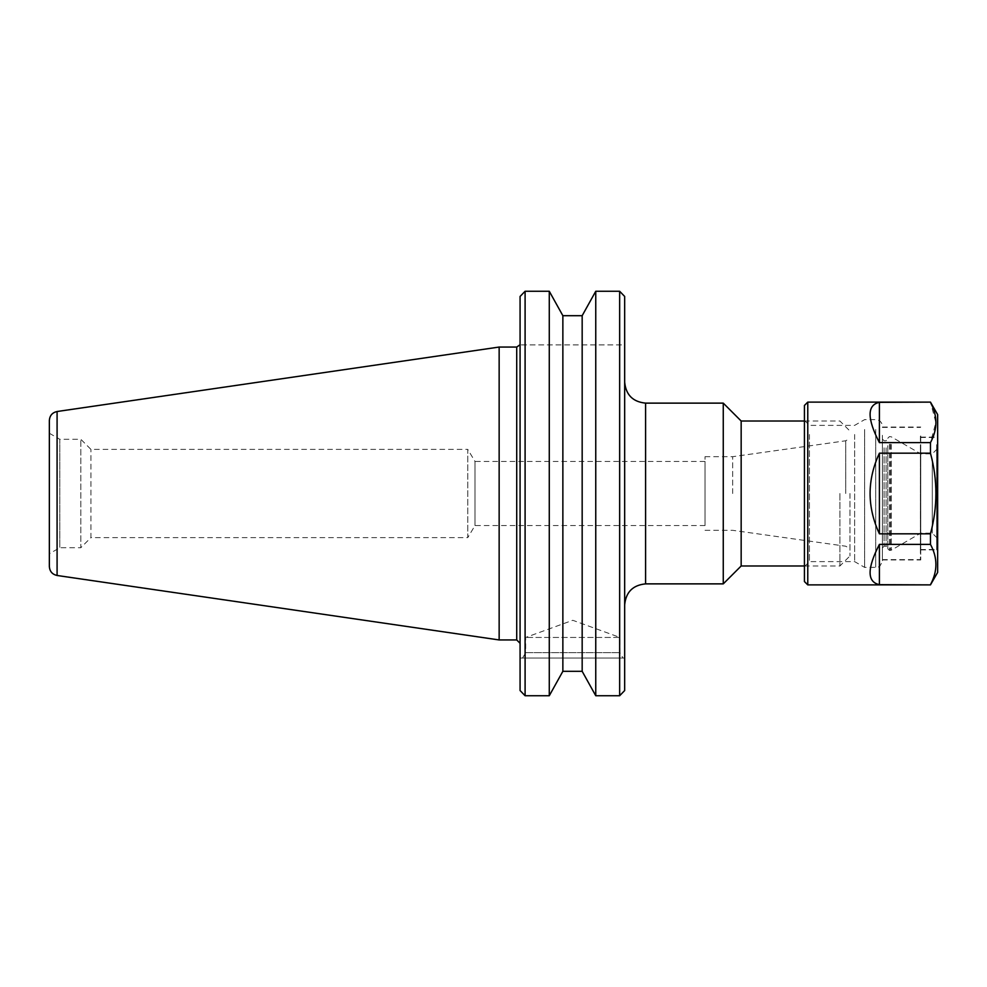 <?xml version="1.0" encoding="UTF-8"?>
<svg xmlns="http://www.w3.org/2000/svg" width="987" height="987" viewBox="0 0 987 987"><rect width="100%" height="100%" fill="white"/><g stroke="black" fill="none" stroke-linecap="round" stroke-linejoin="round"><path stroke-width="0.74" stroke-dasharray="4.93 3.7" d="M705.014 525.553L475.006 525.553L467.764 537.607L467.764 449.393L475.006 461.447L475.006 525.553L475.006 461.447L705.014 461.447L705.014 525.553L705.014 461.447M624.672 296.458L624.672 344.882L520.075 344.882L520.075 643.29L520.075 344.882L624.672 344.882L624.672 296.458L624.672 690.542M499.151 639.946L499.151 347.054M624.672 493.5L624.672 604.797L624.672 493.5M723.261 583.872L723.261 403.128M845.736 493.5L845.736 440.782L845.736 493.5M849.955 493.5L849.955 555.94L849.955 493.5M732.662 493.5L732.662 456.685L732.662 493.5M705.014 493.5L705.014 456.685L705.014 493.5M741.163 565.983L741.163 421.017M839.912 493.5L839.912 565.983L839.912 493.5M595.753 695.736L619.651 695.736L619.651 291.264L595.753 291.264L582.17 315.692L582.17 671.308L595.753 695.736L595.753 291.264M562.861 315.692L562.861 671.308L549.278 695.736L525.096 695.736L525.096 291.264L549.278 291.264L562.861 315.692L582.17 315.692M520.075 690.542L520.075 296.458M49.35 433.244L59.788 439.277L59.788 547.723L59.788 439.277L80.811 439.277L90.94 449.393L467.764 449.393L467.764 537.607L90.94 537.607L90.94 449.393L90.94 537.607L80.811 547.723L80.811 439.277L80.811 547.723L59.788 547.723L49.35 553.756L49.35 433.244L49.35 553.756M49.35 566.538L49.35 420.462M522.579 658.021L525.676 652.654L619.91 652.654L525.676 652.654L525.676 637.442L572.793 620.292L619.91 637.442L525.676 637.442L619.91 637.442L619.91 652.654L622.994 658.021L522.579 658.021L622.994 658.021M624.672 658.021L520.075 658.021L624.672 658.021M549.278 291.264L549.278 695.736M936.651 444.964L936.651 549.537L936.651 444.964M920.415 444.964L920.415 549.537L920.415 444.964M920.415 436.242L920.415 559.604L920.415 436.242M882.415 436.242L882.415 559.604L882.415 436.242M920.748 459.152L920.748 533.165L920.748 459.152M887.769 445.668L887.769 548.735L887.769 445.668M887.769 446.395L887.769 547.896L887.769 446.395M882.415 446.395L882.415 547.896L882.415 446.395M932.296 459.152L932.296 533.165L932.296 459.152M937.65 454.513L937.65 538.52L937.65 454.513M937.65 445.84L937.65 548.538L937.65 445.84M937.65 414.577L937.65 572.423M937.65 443.805L937.65 550.882L937.65 443.805M936.651 444.681L936.651 549.882L936.651 444.681M864.637 429.505L864.637 567.389L864.637 429.505M854.631 434.502L854.631 561.615L854.631 434.502M930.457 402.326L879.405 402.326L879.405 442.632L930.457 442.632L935.861 422.473L930.457 402.116M879.405 402.326C873.211 403.325 870.09 407.335 870.028 414.355C870.09 421.486 873.211 430.912 879.405 442.632M930.457 584.674C937.724 571.239 937.724 557.803 930.457 544.368L879.405 544.368L879.405 584.674L930.457 584.884M930.457 533.819C937.724 506.936 937.724 480.064 930.457 453.181L879.405 453.181L879.405 533.819L930.457 533.819L930.457 544.368M930.457 442.632L930.457 453.181M879.405 453.181C866.993 480.064 866.993 506.936 879.405 533.819M879.405 544.368C866.993 568.549 866.993 581.985 879.405 584.674M809.451 434.502L809.451 561.615L809.451 434.502M804.43 430.159L804.43 566.637L804.43 430.159M807.773 402.116L807.773 584.884M804.43 581.54L804.43 405.46M882.415 435.304L882.415 560.702L882.415 435.304M882.415 435.958L882.415 559.95L882.415 435.958M920.748 444.681L920.748 549.882L920.748 444.681M920.748 435.958L920.748 559.95L920.748 435.958M516.719 639.946L516.719 347.054M645.597 403.128L645.597 583.872M57.086 411.517L57.086 575.483M890.434 444.224L890.434 550.401L890.434 444.224M891.273 444.409L891.273 550.178L891.273 444.409M889.447 444.224L889.447 550.401L889.447 444.224M886.104 447.839L886.104 546.218L886.104 447.839M884.093 447.839L884.093 546.218L884.093 447.839M875.728 429.505L875.728 567.389L875.728 429.505M705.014 530.315L732.662 530.315L845.736 546.218L849.955 548.649M705.014 456.685L732.662 456.685L845.736 440.782L849.955 438.351M804.43 565.983L839.912 565.983L849.955 555.94M804.43 421.017L839.912 421.017L849.955 431.06M920.415 549.537L936.651 549.537L937.65 548.538M920.415 437.463L936.651 437.463L937.65 438.462M882.415 559.604L920.415 559.604M882.415 427.396L920.415 427.396M887.769 548.735L889.447 550.401L891.273 550.178L920.748 533.165L932.296 533.165L937.65 538.52M887.769 438.265L889.447 436.599L891.273 436.822L920.748 453.835L932.296 453.835L937.65 448.48M882.415 547.896L884.093 546.218L886.104 546.218L887.769 547.896M882.415 439.104L884.093 440.782L886.104 440.782L887.769 439.104M920.748 549.882L936.651 549.882L937.65 550.882M920.748 437.118L936.651 437.118L937.65 436.118M804.43 566.637L809.451 561.615L854.631 561.615L864.637 567.389L876.777 567.315C878.43 565.489 878.738 570.313 882.415 560.702M804.43 420.363L809.451 425.385L854.631 425.385L864.637 419.611L875.728 419.611C879.787 420.006 882.02 422.239 882.415 426.298M882.415 559.95L920.748 559.95M882.415 427.05L920.748 427.05"/><path stroke-width="1.48" d="M57.086 411.517C52.299 412.591 49.72 415.576 49.35 420.462L49.35 566.538C49.72 571.424 52.299 574.409 57.086 575.483L57.086 411.517L499.151 347.054L499.151 639.946L516.719 639.946L520.075 643.29M645.597 403.128L723.261 403.128L723.261 583.872L645.597 583.872L645.597 403.128C632.889 401.882 625.918 394.911 624.672 382.203M624.672 690.542L624.672 296.458L619.651 291.264L619.651 695.736L624.672 690.542L619.651 695.736L595.753 695.736L595.753 291.264L582.17 315.692L562.861 315.692L549.278 291.264L525.096 291.264L520.075 296.458L525.096 291.264L525.096 695.736L520.075 690.542L525.096 695.736L549.278 695.736L549.278 291.264M723.261 403.128L741.163 421.017L741.163 565.983L723.261 583.872M624.672 296.458L619.651 291.264L595.753 291.264M520.075 296.458L520.075 690.542M549.278 695.736L562.861 671.308L582.17 671.308L582.17 315.692M562.861 315.692L562.861 671.308L582.17 671.308L595.753 695.736M930.457 584.884L937.65 572.423L937.65 414.577L930.457 402.116L807.773 402.116L807.773 584.884L930.457 584.884L879.405 584.674L879.405 544.368L930.457 544.368L930.457 533.819L879.405 533.819L879.405 453.181L930.457 453.181L930.457 442.632L879.405 442.632L879.405 402.326L930.457 402.116M930.457 402.326C937.724 415.761 937.724 429.197 930.457 442.632M930.457 453.181C937.724 480.064 937.724 506.936 930.457 533.819M930.457 544.368C937.724 557.803 937.724 571.239 930.457 584.674M879.405 442.632C866.993 418.451 866.993 405.015 879.405 402.326M879.405 584.674C866.993 581.985 866.993 568.549 879.405 544.368M879.405 533.819C866.993 506.936 866.993 480.064 879.405 453.181M807.773 402.116L804.43 405.46L804.43 581.54L807.773 584.884M519.853 344.882L516.719 347.054L516.719 639.946M499.151 347.054L516.719 347.054M645.597 583.872C632.889 585.118 625.918 592.089 624.672 604.797M741.163 565.983L804.43 565.983M741.163 421.017L804.43 421.017M57.086 575.483L499.151 639.946"/></g></svg>
